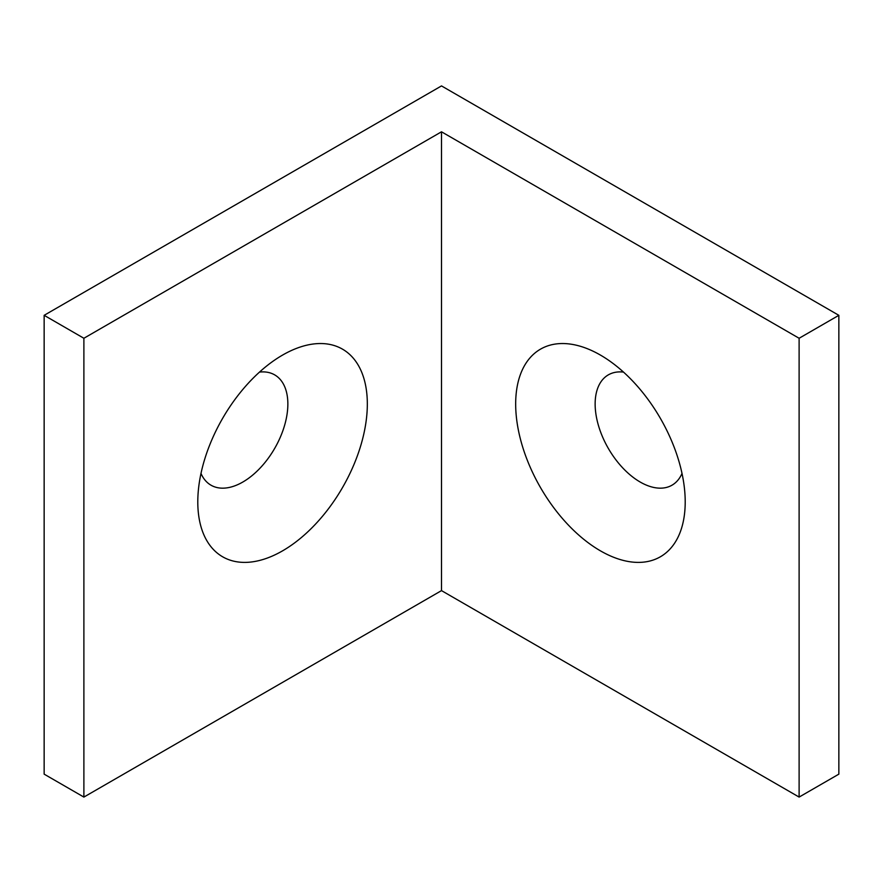 <?xml version="1.0" encoding="UTF-8"?>
<svg xmlns="http://www.w3.org/2000/svg" width="883" height="883" viewBox="0 0 883 883"><rect width="100%" height="100%" fill="white"/><g stroke="black" fill="none" stroke-linecap="round" stroke-linejoin="round"><path stroke-width="1.32" d="M600.44 550.849A119.878 69.216 60 0 1 515.672 404.028A119.878 69.216 60 0 1 600.44 355.087L600.44 355.087A119.878 69.216 60 0 1 685.208 501.908A119.878 69.216 60 0 1 600.44 550.849M682.007 473.431A63.686 36.766 60 0 1 640.175 482.03A63.686 36.766 60 0 1 595.948 414.293A63.686 36.766 60 0 1 623.508 372.096M197.792 501.908A119.878 69.216 120 0 0 282.56 550.849A119.878 69.216 120 0 0 367.328 404.028A119.878 69.216 120 0 0 282.56 355.087A119.878 69.216 120 0 0 197.792 501.908M200.993 473.431A63.686 36.766 120 0 0 251.313 476.202A63.686 36.766 120 0 0 287.858 404.028A63.686 36.766 120 0 0 259.492 372.096M838.85 315.319L441.5 85.916L44.15 315.319L44.15 774.148L83.885 797.084L441.5 590.617L799.115 797.084L838.85 774.148L838.85 315.319L799.115 338.266L799.115 797.084M44.15 315.319L83.885 338.266L83.885 797.084M83.885 338.266L441.5 131.799L441.5 590.617M441.5 131.799L799.115 338.266"/></g></svg>
